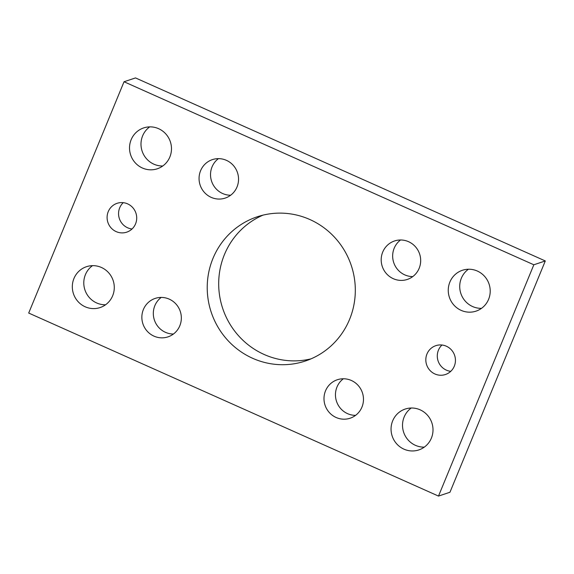 <?xml version="1.0" encoding="UTF-8"?>
<svg xmlns="http://www.w3.org/2000/svg" width="574" height="574" viewBox="0 0 574 574"><rect width="100%" height="100%" fill="white"/><g stroke="black" fill="none" stroke-linecap="round" stroke-linejoin="round"><path stroke-width="0.86" d="M169.854 156.989A21.539 20.915 71.5 0 1 157.326 168.778A21.539 20.915 71.5 0 1 130.664 154.973A21.539 20.915 71.5 0 1 143.679 127.916A21.539 20.915 71.5 0 1 165.814 133.943A21.539 20.915 71.5 0 1 169.854 156.989M149.706 126.876A21.539 20.915 -108.5 0 0 142.13 151.141A21.539 20.915 -108.5 0 0 162.765 165.986M361.943 407.11A20.269 19.688 71.5 0 1 350.154 418.209A20.269 19.688 71.5 0 1 325.063 405.215A20.269 19.688 71.5 0 1 337.311 379.751A20.269 19.688 71.5 0 1 358.14 385.419A20.269 19.688 71.5 0 1 361.943 407.11M343.352 378.768A20.269 19.688 -108.5 0 0 336.529 401.384A20.269 19.688 -108.5 0 0 355.579 415.361M179.813 325.767A20.269 19.688 71.5 0 1 168.024 336.859A20.269 19.688 71.5 0 1 142.926 323.872A20.269 19.688 71.5 0 1 155.181 298.408A20.269 19.688 71.5 0 1 176.01 304.077A20.269 19.688 71.5 0 1 179.813 325.767M161.222 297.418A20.269 19.688 -108.5 0 0 154.392 320.041A20.269 19.688 -108.5 0 0 173.441 334.018M419.149 268.331A20.269 19.688 71.5 0 1 407.353 279.423A20.269 19.688 71.5 0 1 382.262 266.429A20.269 19.688 71.5 0 1 394.51 240.972A20.269 19.688 71.5 0 1 415.346 246.641A20.269 19.688 71.5 0 1 419.149 268.331M400.559 239.982A20.269 19.688 -108.5 0 0 393.728 262.605A20.269 19.688 -108.5 0 0 412.778 276.582M237.012 186.988A20.269 19.688 71.5 0 1 225.223 198.08A20.269 19.688 71.5 0 1 200.132 185.086A20.269 19.688 71.5 0 1 212.38 159.622A20.269 19.688 71.5 0 1 233.216 165.298A20.269 19.688 71.5 0 1 237.012 186.988M218.421 158.639A20.269 19.688 -108.5 0 0 211.598 181.255A20.269 19.688 -108.5 0 0 230.648 195.232M135.564 223.838A15.204 14.766 71.5 0 1 126.718 232.161A15.204 14.766 71.5 0 1 107.898 222.418A15.204 14.766 71.5 0 1 117.089 203.318A15.204 14.766 71.5 0 1 132.709 207.573A15.204 14.766 71.5 0 1 135.564 223.838M123.238 202.665A15.204 14.766 -108.5 0 0 119.363 218.586A15.204 14.766 -108.5 0 0 132.027 228.983M349.566 319.417A76.019 73.824 71.5 0 1 305.346 361.017A76.019 73.824 71.5 0 1 211.246 312.299A76.019 73.824 71.5 0 1 257.188 216.814A76.019 73.824 71.5 0 1 335.309 238.074A76.019 73.824 71.5 0 1 349.566 319.417M263 215.142A76.019 73.824 -108.5 0 0 222.712 308.468A76.019 73.824 -108.5 0 0 311 358.858M431.383 438.127A21.539 20.915 71.5 0 1 418.855 449.916A21.539 20.915 71.5 0 1 392.193 436.111A21.539 20.915 71.5 0 1 405.208 409.054A21.539 20.915 71.5 0 1 427.343 415.081A21.539 20.915 71.5 0 1 431.383 438.127M411.235 408.014A21.539 20.915 -108.5 0 0 403.658 432.279A21.539 20.915 -108.5 0 0 424.294 447.124M488.589 299.341A21.539 20.915 71.5 0 1 476.054 311.13A21.539 20.915 71.5 0 1 449.392 297.325A21.539 20.915 71.5 0 1 462.414 270.275A21.539 20.915 71.5 0 1 484.542 276.295A21.539 20.915 71.5 0 1 488.589 299.341M468.434 269.228A21.539 20.915 -108.5 0 0 460.857 293.501A21.539 20.915 -108.5 0 0 481.5 308.346M454.292 366.19A15.204 14.766 71.5 0 1 445.446 374.513A15.204 14.766 71.5 0 1 426.626 364.77A15.204 14.766 71.5 0 1 435.817 345.67A15.204 14.766 71.5 0 1 451.444 349.925A15.204 14.766 71.5 0 1 454.292 366.19M441.973 345.017A15.204 14.766 -108.5 0 0 438.091 360.938A15.204 14.766 -108.5 0 0 450.762 371.335M112.655 295.775A21.539 20.915 71.5 0 1 100.12 307.556A21.539 20.915 71.5 0 1 73.458 293.752A21.539 20.915 71.5 0 1 86.48 266.702A21.539 20.915 71.5 0 1 108.615 272.722A21.539 20.915 71.5 0 1 112.655 295.775M92.5 265.654A21.539 20.915 -108.5 0 0 84.93 289.927A21.539 20.915 -108.5 0 0 105.566 304.772M438.5 496.079L533.834 264.779L545.3 260.948L449.966 492.248L438.5 496.079L28.7 313.052L124.034 81.752L135.5 77.921L545.3 260.948M533.834 264.779L124.034 81.752"/></g></svg>
